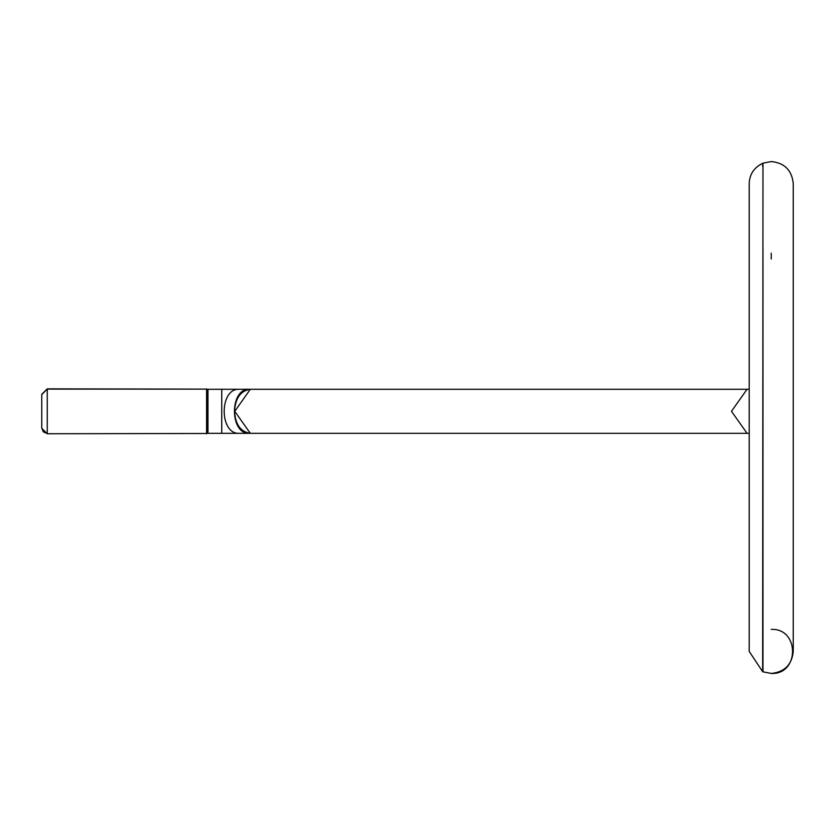 <?xml version="1.0" encoding="UTF-8"?>
<svg xmlns="http://www.w3.org/2000/svg" width="835" height="835" viewBox="0 0 835 835"><rect width="100%" height="100%" fill="white"/><g stroke="black" fill="none" stroke-linecap="round" stroke-linejoin="round"><path stroke-width="1.25" d="M41.75 394.6L47.251 389.1L206.871 389.131L47.251 388.859L41.75 394.36L41.75 428.251L47.251 433.751L206.871 433.48L47.251 433.751M206.871 389.371L206.871 433.24M749.214 447.08L749.214 411.311M793.25 447.08L793.25 411.3M771.237 629.402C799.638 628.045 799.638 674.795 771.237 673.438L762.981 671.831L762.981 247.922M749.214 447.769L749.214 484.989M771.237 253.193L771.237 259.059M762.981 164.119L762.647 671.684L762.981 670.902L762.647 671.684L762.981 670.902L762.647 671.684L749.214 651.415L749.214 183.585C749.517 174.369 753.984 167.616 762.637 163.316M762.647 163.336L762.647 166.342M249.905 389.298L249.508 389.287C229.437 388.087 229.437 434.534 249.508 433.323L239.248 433.323C219.177 434.45 219.177 388.171 239.248 389.287L221.734 389.287L221.734 433.323L207.967 433.323L207.967 389.287L207.967 433.323M249.508 389.287L239.248 389.287M221.734 389.287L207.967 389.287M239.248 433.323L221.734 433.323M47.251 388.859L47.251 433.511L43.357 431.904L41.75 428.011M206.589 433.751L206.589 388.859M749.214 433.323L747.054 433.323L731.481 411.311L747.054 389.287L250.302 389.287L234.739 411.331M234.739 411.311L250.302 433.323C240.637 431.872 235.376 424.535 234.499 411.311C235.376 398.076 240.637 390.738 250.302 389.287M771.237 673.438C784.556 672.081 791.893 664.743 793.25 651.415L793.25 183.585C791.893 170.256 784.556 162.919 771.237 161.562L762.981 163.169M749.214 260.948L749.214 266.866M749.214 412.031L749.214 410.58M747.054 433.323L250.302 433.323M747.054 389.287L749.214 389.287"/></g></svg>
